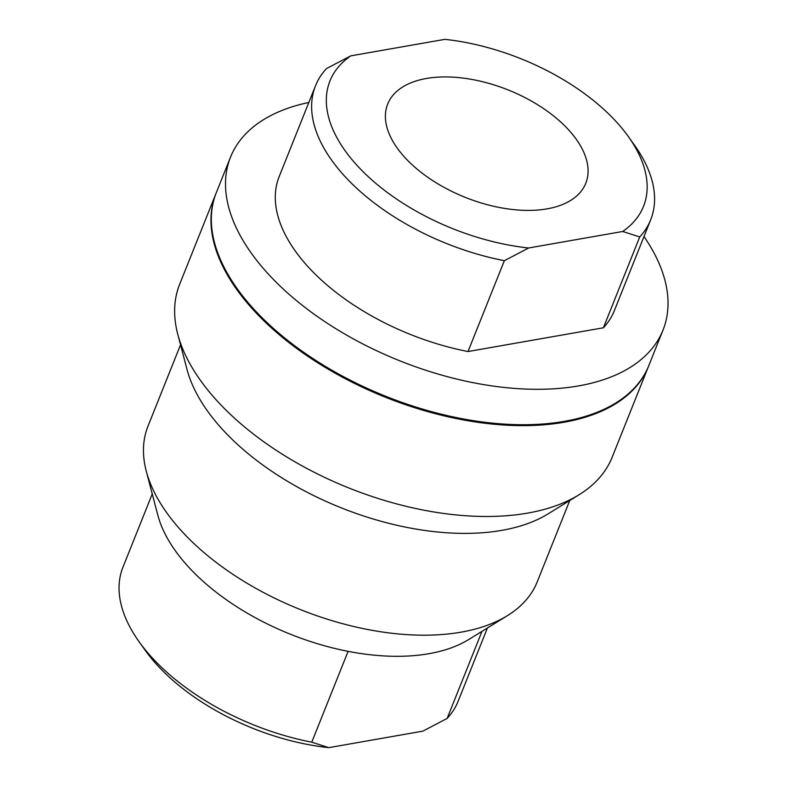 <?xml version="1.0" encoding="UTF-8"?>
<svg xmlns="http://www.w3.org/2000/svg" width="787" height="787" viewBox="0 0 787 787"><rect width="100%" height="100%" fill="white"/><g stroke="black" fill="none" stroke-linecap="round" stroke-linejoin="round"><path stroke-width="1.18" d="M405.315 157.961A106.668 57.835 -158.2 0 1 387.283 105.143A106.668 57.835 -158.2 0 1 508.215 89.964A106.668 57.835 -158.2 0 1 585.331 184.355A106.668 57.835 -158.2 0 1 507.074 208.791A106.668 57.835 -158.2 0 1 405.315 157.961M622.704 231.476L639.733 236.936A180.498 97.863 21.8 0 0 650.692 219.78A180.498 97.863 21.8 0 0 634.588 145.329L628.449 136.722A168.851 91.548 -158.2 0 1 622.704 231.476L528.638 247.984A168.851 91.548 -158.2 0 1 357.859 166.283A168.851 91.548 -158.2 0 1 350.776 55.857L326.477 68.567A180.498 97.863 21.8 0 0 315.518 85.724A180.498 97.863 21.8 0 0 504.349 260.694L528.638 247.984M350.776 55.857L444.842 39.35A168.851 91.548 -158.2 0 1 628.449 136.722M639.733 236.936L603.393 327.786L468.009 351.543L504.349 260.694M650.692 219.78L614.352 310.629A180.498 97.863 -158.2 0 1 603.393 327.786M468.009 351.543A180.498 97.863 -158.2 0 1 279.178 176.573L315.518 85.724M643.992 236.533A232.893 126.274 -158.2 0 1 663.008 330.087L648.842 365.522A232.893 126.274 -158.2 0 1 479.185 421.527A232.893 126.274 -158.2 0 1 254.831 310.235A232.893 126.274 -158.2 0 1 216.356 192.54L230.532 157.115A232.893 126.274 -158.2 0 1 308.819 102.477M663.008 330.087A232.893 126.274 -158.2 0 1 493.36 386.102A232.893 126.274 -158.2 0 1 269.006 274.801A232.893 126.274 -158.2 0 1 230.532 157.115M139.043 641.671L145.182 650.278A168.851 91.548 21.8 0 0 328.789 747.65L311.76 742.19A180.498 97.863 -158.2 0 1 139.043 641.671A180.498 97.863 -158.2 0 1 122.939 567.22L152.245 493.931M311.76 742.19L348.1 651.341A180.498 97.863 21.8 0 0 468.836 639.457L507.477 615.611A209.608 113.653 21.8 0 0 537.206 581.898L569.768 500.493M180.538 344.804L147.976 426.22A209.608 113.653 21.8 0 0 146.264 471.138L157.793 515.052A180.498 97.863 21.8 0 0 189.087 567.575A180.498 97.863 21.8 0 0 348.1 651.341M481.978 631.351L447.144 718.433L422.855 731.143L328.789 747.65M487.419 627.987L458.113 701.276A180.498 97.863 -158.2 0 1 447.144 718.433M146.264 471.138A209.608 113.653 21.8 0 0 182.604 532.14A209.608 113.653 21.8 0 0 507.477 615.611M216.179 192.992A232.893 126.274 21.8 0 0 215.992 193.454L179.652 284.294A232.893 126.274 21.8 0 0 177.754 334.209L186.981 369.329A209.608 113.653 21.8 0 0 223.321 430.341A209.608 113.653 21.8 0 0 548.195 513.813L579.104 494.728A232.893 126.274 21.8 0 0 612.138 457.277L648.478 366.427A232.893 126.274 21.8 0 0 648.655 365.975M177.754 334.209A232.893 126.274 21.8 0 0 218.137 401.99A232.893 126.274 21.8 0 0 579.104 494.728M215.992 193.454A232.893 126.274 21.8 0 0 254.467 311.14A232.893 126.274 21.8 0 0 478.821 422.442A232.893 126.274 21.8 0 0 648.478 366.427"/></g></svg>
